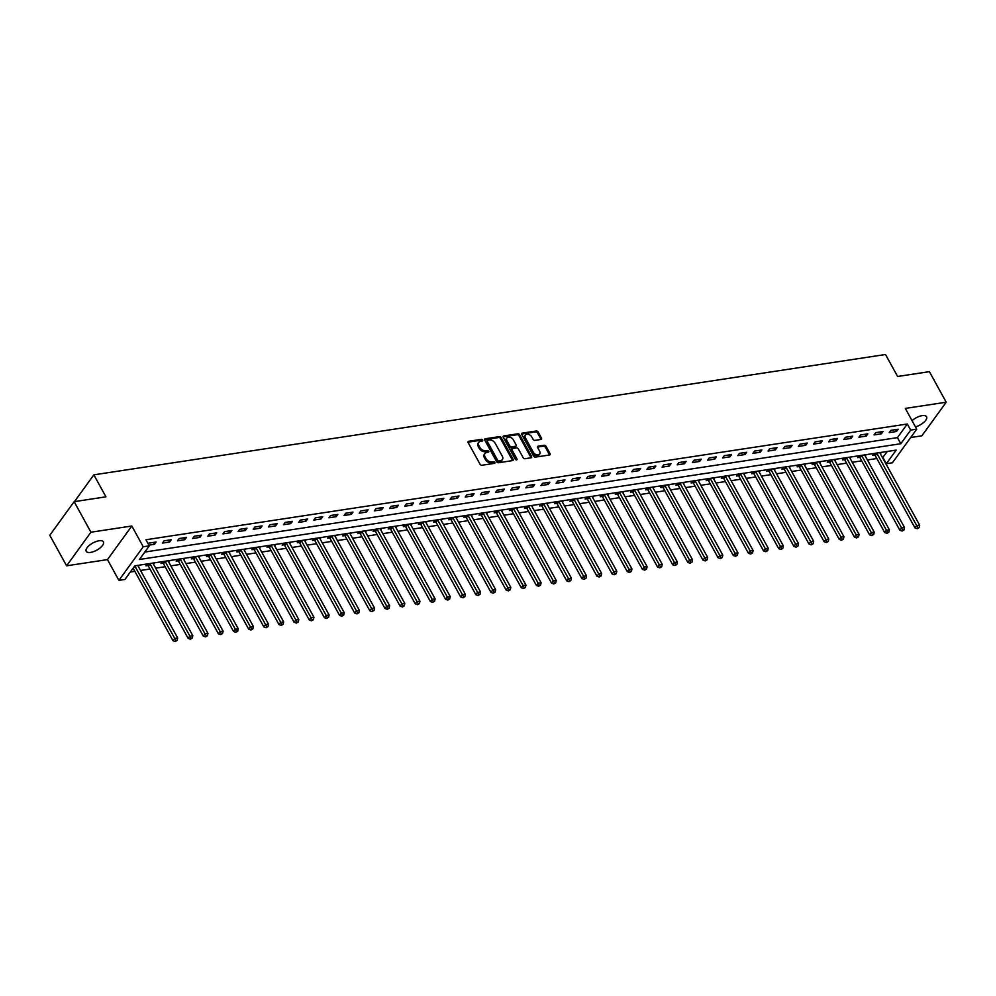 <?xml version="1.0" encoding="UTF-8"?>
<svg xmlns="http://www.w3.org/2000/svg" width="996" height="996" viewBox="0 0 996 996"><rect width="100%" height="100%" fill="white"/><g stroke="black" fill="none" stroke-linecap="round" stroke-linejoin="round"><path stroke-width="1.49" d="M482.649 440.07A1.058 0.722 35.9 0 0 481.354 439.348L468.718 441.278A1.506 1.021 35.9 0 0 468.182 442.647L480.06 464.236A1.506 1.021 35.9 0 0 481.902 465.257L494.539 463.339A1.058 0.722 35.9 0 0 493.618 461.658L491.974 461.907A4.818 3.287 35.9 0 1 486.06 458.646L485.077 456.853A4.818 3.287 35.9 0 1 484.977 453.441A4.818 3.287 35.9 0 1 486.77 452.433L488.401 452.184A1.058 0.722 35.9 0 0 487.48 450.503L485.849 450.752A4.818 3.287 35.9 0 1 479.935 447.49L478.939 445.698A4.818 3.287 35.9 0 1 478.852 442.286A4.818 3.287 35.9 0 1 480.632 441.278L482.276 441.029A1.058 0.722 35.9 0 0 482.649 440.07M482.027 441.066A1.058 0.722 35.9 0 0 480.695 440.257L468.058 442.174A1.506 1.021 35.9 0 0 468.02 442.187M494.29 463.377A1.058 0.722 35.9 0 0 492.958 462.567L491.314 462.816L491.974 461.907M488.165 452.221A1.058 0.722 35.9 0 0 486.82 451.412L485.189 451.661L485.849 450.752M915.473 426.886A9.811 4.084 151.2 0 0 926.579 416.714A9.811 4.084 151.2 0 0 922.184 415.631A9.811 4.084 151.2 0 0 912.037 420.648M99.027 540.766A9.811 4.084 151.2 0 0 89.478 545.26A9.811 4.084 151.2 0 0 86.216 551.311A9.811 4.084 151.2 0 0 90.611 552.394A9.811 4.084 151.2 0 0 100.148 547.9A9.811 4.084 151.2 0 0 103.422 541.849A9.811 4.084 151.2 0 0 99.027 540.766M540.965 439.448A1.506 1.021 35.9 0 0 541.488 438.066L538.164 432.015A1.506 1.021 35.9 0 0 536.321 430.994L522.29 433.123A1.506 1.021 35.9 0 0 521.755 434.505L533.619 456.093A1.506 1.021 35.9 0 0 535.475 457.114L549.506 454.985A1.506 1.021 35.9 0 0 550.029 453.603L546.007 446.283A1.506 1.021 35.9 0 0 544.165 445.262L538.151 446.183A1.506 1.021 35.9 0 0 537.628 447.565L539.62 451.188A4.021 2.751 35.9 0 1 539.695 454.039A4.021 2.751 35.9 0 1 536.52 454.736A4.021 2.751 35.9 0 1 533.258 452.159L525.452 437.941A4.021 2.751 35.9 0 1 525.365 435.103A4.021 2.751 35.9 0 1 528.54 434.393A4.021 2.751 35.9 0 1 531.814 436.983L533.109 439.348A1.506 1.021 35.9 0 0 534.964 440.369L540.965 439.448M910.68 430.11L916.731 429.189L892.391 462.791L886.328 463.713L896.201 450.092L134.821 565.828L124.948 579.46L118.898 580.382L143.237 546.767L149.3 545.845L139.428 559.478L900.807 443.73L910.68 430.11L907.319 423.997L145.939 539.745L149.3 545.845M74.14 501.673L90.935 532.213L66.595 565.815L49.8 535.275L74.14 501.673L105.95 496.83L93.861 474.843L885.519 354.501L897.608 376.488L929.405 371.657L946.2 402.21L905.314 408.422L916.731 429.189M66.595 565.815L107.481 559.603L131.821 526L90.935 532.213M131.821 526L143.237 546.767M501.187 437.63A1.506 1.021 35.9 0 0 499.332 436.622L485.301 438.75A1.506 1.021 35.9 0 0 484.778 440.132L496.643 461.721A1.506 1.021 35.9 0 0 498.486 462.742L512.517 460.6A1.506 1.021 35.9 0 0 513.052 459.218L501.187 437.63L500.527 438.539A1.506 1.021 35.9 0 0 498.672 437.53L484.641 439.659A1.506 1.021 35.9 0 0 484.616 439.659L485.301 438.75M503.789 435.937L517.82 433.808A1.506 1.021 35.9 0 1 519.675 434.829L531.54 456.417A1.506 1.021 35.9 0 1 531.017 457.787L525.004 458.708A1.506 1.021 35.9 0 1 523.161 457.687L518.343 448.935A1.506 1.021 35.9 0 0 516.501 447.914L512.517 448.524A1.506 1.021 35.9 0 0 511.981 449.893L516.999 459.019A1.058 0.722 35.9 0 1 515.33 459.268L503.266 437.319A1.506 1.021 35.9 0 1 503.789 435.937L503.142 436.846L517.173 434.717L517.82 433.808M910.705 437.505L921.86 435.812L946.2 402.21M144.818 552.033L897.446 437.63L907.319 423.997M148.914 545.148L154.492 544.302L156.135 542.023L148.877 543.131L148.267 543.965M162.373 543.106L169.644 541.998L171.287 539.732L164.016 540.828L162.373 543.106M177.512 540.803L184.783 539.695L186.426 537.429L179.156 538.525L177.512 540.803M192.651 538.5L199.922 537.392L201.566 535.126L194.295 536.234L192.651 538.5M207.803 536.197L215.061 535.089L216.717 532.823L209.446 533.931L207.803 536.197M222.942 533.893L230.213 532.785L231.856 530.519L224.586 531.627L222.942 533.893M238.081 531.59L245.352 530.495L246.996 528.216L239.725 529.324L238.081 531.59M253.221 529.287L260.491 528.191L262.135 525.913L254.876 527.021L253.221 529.287M268.372 526.984L275.643 525.888L277.286 523.61L270.016 524.718L268.372 526.984M283.511 524.693L290.782 523.585L292.426 521.306L285.155 522.414L283.511 524.693M298.651 522.39L305.921 521.282L307.565 519.016L300.294 520.111L298.651 522.39M313.802 520.086L321.061 518.978L322.716 516.712L315.446 517.808L313.802 520.086M328.941 517.783L336.212 516.675L337.856 514.409L330.585 515.517L328.941 517.783M344.081 515.48L351.351 514.372L352.995 512.106L345.724 513.214L344.081 515.48M359.22 513.177L366.491 512.069L368.134 509.803L360.876 510.911L359.22 513.177M374.372 510.873L381.642 509.765L383.286 507.499L376.015 508.607L374.372 510.873M389.511 508.57L396.781 507.474L398.425 505.196L391.154 506.304L389.511 508.57M404.65 506.267L411.921 505.171L413.564 502.893L406.293 504.001L404.65 506.267M419.802 503.976L427.06 502.868L428.716 500.59L421.445 501.698L419.802 503.976M434.941 501.673L442.212 500.565L443.855 498.299L436.584 499.394L434.941 501.673M450.08 499.37L457.351 498.261L458.994 495.996L451.723 497.091L450.08 499.37M465.219 497.066L472.49 495.958L474.133 493.692L466.875 494.8L465.219 497.066M480.371 494.763L487.642 493.655L489.285 491.389L482.014 492.497L480.371 494.763M495.51 492.46L502.781 491.352L504.424 489.086L497.153 490.194L495.51 492.46M510.649 490.157L517.92 489.048L519.563 486.783L512.293 487.891L510.649 490.157M525.801 487.853L533.059 486.758L534.715 484.479L527.444 485.587L525.801 487.853M540.94 485.55L548.211 484.454L549.854 482.176L542.583 483.284L540.94 485.55M556.079 483.259L563.35 482.151L564.993 479.873L557.723 480.981L556.079 483.259M571.218 480.956L578.489 479.848L580.133 477.582L572.874 478.678L571.218 480.956M586.37 478.653L593.641 477.545L595.284 475.279L588.014 476.374L586.37 478.653M601.509 476.349L608.78 475.241L610.424 472.976L603.153 474.084L601.509 476.349M616.649 474.046L623.919 472.938L625.563 470.672L618.292 471.78L616.649 474.046M631.8 471.743L639.058 470.635L640.714 468.369L633.444 469.477L631.8 471.743M646.939 469.44L654.21 468.332L655.854 466.066L648.583 467.174L646.939 469.44M662.079 467.136L669.349 466.041L670.993 463.763L663.722 464.871L662.079 467.136M677.218 464.833L684.489 463.738L686.132 461.459L678.874 462.567L677.218 464.833M692.369 462.542L699.64 461.434L701.284 459.156L694.013 460.264L692.369 462.542M707.509 460.239L714.779 459.131L716.423 456.865L709.152 457.961L707.509 460.239M722.648 457.936L729.919 456.828L731.562 454.562L724.291 455.658L722.648 457.936M737.799 455.633L745.058 454.525L746.714 452.259L739.443 453.354L737.799 455.633M752.939 453.329L760.209 452.221L761.853 449.955L754.582 451.064L752.939 453.329M768.078 451.026L775.349 449.918L776.992 447.652L769.721 448.76L768.078 451.026M783.217 448.723L790.488 447.615L792.131 445.349L784.873 446.457L783.217 448.723M798.369 446.42L805.64 445.324L807.283 443.046L800.012 444.154L798.369 446.42M813.508 444.116L820.779 443.021L822.422 440.742L815.151 441.851L813.508 444.116M828.647 441.826L835.918 440.718L837.561 438.439L830.291 439.547L828.647 441.826M843.799 439.522L851.057 438.414L852.713 436.148L845.442 437.244L843.799 439.522M858.938 437.219L866.209 436.111L867.852 433.845L860.581 434.941L858.938 437.219M874.077 434.916L881.348 433.808L882.991 431.542L875.721 432.638L874.077 434.916M889.216 432.613L896.487 431.505L898.131 429.239L890.872 430.347L889.216 432.613M130.339 572.015L134.846 571.331M140.548 570.459L149.985 569.027M155.687 568.168L165.137 566.724M170.826 565.865L180.276 564.421M185.978 563.562L195.415 562.13M201.117 561.258L210.554 559.827M216.257 558.955L225.706 557.523M231.396 556.652L240.845 555.22M246.547 554.349L255.984 552.917M261.687 552.045L271.136 550.614M276.826 549.742L286.275 548.31M291.977 547.451L301.415 546.007M307.117 545.148L316.554 543.704M322.256 542.845L331.705 541.413M337.395 540.542L346.845 539.11M352.547 538.238L361.984 536.807M367.686 535.935L377.135 534.503M382.825 533.632L392.275 532.2M397.977 531.329L407.414 529.897M413.116 529.025L422.553 527.594M428.255 526.735L437.705 525.29M443.394 524.431L452.844 522.987M458.546 522.128L467.983 520.684M473.685 519.825L483.135 518.393M488.824 517.522L498.274 516.09M503.976 515.218L513.413 513.787M519.115 512.915L528.552 511.483M534.254 510.612L543.704 509.18M549.394 508.309L558.843 506.877M564.545 506.018L573.982 504.574M579.684 503.715L589.134 502.27M594.824 501.411L604.273 499.967M609.975 499.108L619.412 497.676M625.115 496.805L634.552 495.373M640.254 494.502L649.703 493.07M655.393 492.198L664.842 490.767M670.545 489.895L679.982 488.463M685.684 487.592L695.133 486.16M700.823 485.301L710.273 483.857M715.975 482.998L725.412 481.554M731.114 480.695L740.551 479.25M746.253 478.391L755.703 476.96M761.392 476.088L770.842 474.656M776.544 473.785L785.981 472.353M791.683 471.482L801.133 470.05M806.822 469.178L816.272 467.747M821.974 466.875L831.411 465.443M837.113 464.584L846.55 463.14M852.252 462.281L861.702 460.837M867.392 459.978L876.841 458.534M882.543 457.674L887.448 451.425M138.382 566.537L139.403 565.13M147.271 563.935L145.926 565.803L147.894 565.504M153.533 564.234L154.542 562.827M162.423 561.632L161.066 563.512L163.033 563.213M168.673 561.931L169.681 560.536M177.562 559.329L176.205 561.209L178.172 560.91M183.812 559.628L184.833 558.233M192.701 557.038L191.344 558.905L193.324 558.607M198.951 557.324L199.972 555.93M207.853 554.735L206.496 556.602L208.463 556.303M214.103 555.033L215.111 553.627M222.992 552.431L221.635 554.299L223.602 554M229.242 552.73L230.263 551.323M238.131 550.128L236.774 551.996L238.754 551.697M244.381 550.427L245.402 549.02M253.27 547.825L251.926 549.692L253.893 549.394M259.533 548.124L260.541 546.717M268.422 545.522L267.065 547.389L269.032 547.09M274.672 545.82L275.68 544.414M283.561 543.218L282.204 545.086L284.171 544.787M289.811 543.517L290.832 542.11M298.7 540.915L297.343 542.795L299.323 542.496M304.95 541.214L305.971 539.82M313.852 538.612L312.495 540.492L314.462 540.193M320.102 538.911L321.11 537.516M328.991 536.321L327.634 538.189L329.601 537.89M335.241 536.607L336.262 535.213M344.13 534.018L342.773 535.885L344.753 535.587M350.38 534.317L351.401 532.91M359.27 531.715L357.925 533.582L359.892 533.283M365.532 532.013L366.54 530.607M374.421 529.411L373.064 531.279L375.031 530.98M380.671 529.71L381.68 528.303M389.56 527.108L388.203 528.976L390.171 528.677M395.81 527.407L396.831 526M404.7 524.805L403.343 526.672L405.322 526.374M410.95 525.104L411.971 523.697M419.851 522.502L418.494 524.369L420.461 524.07M426.101 522.8L427.11 521.394M434.991 520.198L433.634 522.078L435.601 521.78M441.24 520.497L442.261 519.103M450.13 517.895L448.773 519.775L450.752 519.476M456.38 518.194L457.401 516.8M465.269 515.604L463.924 517.472L465.891 517.173M471.531 515.891L472.54 514.496M480.421 513.301L479.064 515.169L481.031 514.87M486.671 513.6L487.679 512.193M495.56 510.998L494.203 512.865L496.17 512.567M501.81 511.297L502.831 509.89M510.699 508.695L509.342 510.562L511.322 510.263M516.949 508.993L517.97 507.587M525.851 506.391L524.494 508.259L526.461 507.96M532.101 506.69L533.109 505.283M540.99 504.088L539.633 505.956L541.6 505.657M547.24 504.387L548.261 502.98M556.129 501.785L554.772 503.652L556.752 503.354M562.379 502.084L563.4 500.677M571.268 499.482L569.924 501.362L571.891 501.063M577.531 499.78L578.539 498.386M586.42 497.178L585.063 499.058L587.03 498.759M592.67 497.477L593.678 496.083M601.559 494.888L600.202 496.755L602.169 496.456M607.809 495.174L608.83 493.779M616.698 492.584L615.341 494.452L617.321 494.153M622.948 492.883L623.969 491.476M631.838 490.281L630.493 492.149L632.46 491.85M638.1 490.58L639.108 489.173M646.989 487.978L645.632 489.845L647.599 489.546M653.239 488.277L654.26 486.87M662.128 485.675L660.771 487.542L662.738 487.243M668.378 485.973L669.399 484.566M677.268 483.371L675.911 485.239L677.89 484.94M683.53 483.67L684.538 482.263M692.419 481.068L691.062 482.935L693.029 482.637M698.669 481.367L699.678 479.96M707.558 478.765L706.201 480.645L708.168 480.333M713.808 479.064L714.829 477.669M722.698 476.462L721.341 478.341L723.32 478.043M728.948 476.76L729.968 475.366M737.837 474.171L736.492 476.038L738.459 475.739M744.099 474.457L745.108 473.063M752.988 471.867L751.631 473.735L753.599 473.436M759.238 472.166L760.259 470.759M768.128 469.564L766.771 471.432L768.738 471.133M774.378 469.863L775.398 468.456M783.267 467.261L781.91 469.128L783.889 468.83M789.529 467.56L790.538 466.153M798.418 464.958L797.061 466.825L799.029 466.526M804.668 465.257L805.677 463.85M813.558 462.654L812.201 464.522L814.168 464.223M819.808 462.953L820.828 461.546M828.697 460.351L827.34 462.219L829.319 461.92M834.947 460.65L835.968 459.243M843.836 458.048L842.492 459.928L844.459 459.617M850.098 458.347L851.107 456.952M858.988 455.745L857.631 457.625L859.598 457.326M865.238 456.044L866.259 454.649M874.127 453.454L872.77 455.321L874.737 455.023M880.377 453.74L881.398 452.346M93.861 474.843L74.451 501.623M882.966 457.612L886.328 463.713M107.481 559.603L118.898 580.382M897.446 437.63L900.807 443.73M154.492 544.302L153.471 542.434M169.644 541.998L168.61 540.131M184.783 539.695L183.762 537.828M199.922 537.392L198.901 535.524M215.061 535.089L214.04 533.234M230.213 532.785L229.18 530.93M245.352 530.495L244.331 528.627M260.491 528.191L259.47 526.324M275.643 525.888L274.61 524.02M290.782 523.585L289.761 521.717M305.921 521.282L304.901 519.414M321.061 518.978L320.04 517.111M336.212 516.675L335.179 514.808M351.351 514.372L350.331 512.504M366.491 512.069L365.47 510.213M381.642 509.765L380.609 507.91M396.781 507.474L395.761 505.607M411.921 505.171L410.9 503.304M427.06 502.868L426.039 501M442.212 500.565L441.178 498.697M457.351 498.261L456.33 496.394M472.49 495.958L471.469 494.091M487.642 493.655L486.608 491.787M502.781 491.352L501.76 489.497M517.92 489.048L516.899 487.193M533.059 486.758L532.038 484.89M548.211 484.454L547.178 482.587M563.35 482.151L562.329 480.284M578.489 479.848L577.468 477.98M593.641 477.545L592.608 475.677M608.78 475.241L607.759 473.374M623.919 472.938L622.898 471.071M639.058 470.635L638.038 468.78M654.21 468.332L653.177 466.477M669.349 466.041L668.328 464.173M684.489 463.738L683.468 461.87M699.64 461.434L698.607 459.567M714.779 459.131L713.759 457.264M729.919 456.828L728.898 454.96M745.058 454.525L744.037 452.657M760.209 452.221L759.176 450.354M775.349 449.918L774.328 448.063M790.488 447.615L789.467 445.76M805.64 445.324L804.606 443.457M820.779 443.021L819.745 441.153M835.918 440.718L834.897 438.85M851.057 438.414L850.036 436.547M866.209 436.111L865.175 434.244M881.348 433.808L880.327 431.94M896.487 431.505L895.466 429.637M478.852 442.286L478.192 443.195A4.818 3.287 35.9 0 0 478.279 446.606L478.939 445.698M485.189 451.661A4.818 3.287 35.9 0 1 479.275 448.399L478.279 446.606M484.977 453.441L484.317 454.35A4.818 3.287 35.9 0 0 484.417 457.762L485.077 456.853M491.314 462.816A4.818 3.287 35.9 0 1 485.401 459.554L484.417 457.762M512.554 460.6A1.506 1.021 35.9 0 0 512.392 460.127L500.527 438.539M487.53 440.232A1.058 0.722 35.9 0 0 487.169 441.191L497.577 460.14A1.058 0.722 35.9 0 0 498.872 460.862L500.602 460.6A4.818 3.287 35.9 0 0 502.395 459.579A4.818 3.287 35.9 0 0 502.295 456.18L495.174 443.232A4.818 3.287 35.9 0 0 489.26 439.971L487.53 440.232M486.882 441.141A1.058 0.722 35.9 0 0 486.509 442.1L487.169 441.191M502.395 459.579L501.735 460.488A4.818 3.287 35.9 0 1 499.942 461.509L498.212 461.771A1.058 0.722 35.9 0 1 496.917 461.048L486.509 442.1M531.042 457.787A1.506 1.021 35.9 0 0 530.88 457.326L519.016 435.738A1.506 1.021 35.9 0 0 517.173 434.717M511.956 448.835L511.297 449.744A1.506 1.021 35.9 0 0 511.322 450.802L516.339 459.928L516.999 459.019M513.351 439.846A4.021 2.751 35.9 0 0 510.089 437.269A4.021 2.751 35.9 0 0 506.914 437.966A4.021 2.751 35.9 0 0 506.989 440.817L509.74 445.822A1.506 1.021 35.9 0 0 511.595 446.843L515.579 446.233A1.506 1.021 35.9 0 0 516.102 444.851L513.351 439.846M506.914 437.966L506.254 438.875A4.021 2.751 35.9 0 0 506.329 441.726L506.989 440.817M516.127 445.922L515.48 446.831A1.506 1.021 35.9 0 1 514.92 447.142L510.936 447.752A1.506 1.021 35.9 0 1 509.081 446.731L506.329 441.726M525.365 435.103L524.705 436.011A4.021 2.751 35.9 0 0 524.792 438.85L525.452 437.941M539.695 454.039L539.048 454.948A4.021 2.751 35.9 0 1 535.873 455.645A4.021 2.751 35.9 0 1 532.599 453.068L524.792 438.85M549.531 454.973A1.506 1.021 35.9 0 0 549.369 454.512L545.347 447.192A1.506 1.021 35.9 0 0 543.505 446.171L537.504 447.092A1.506 1.021 35.9 0 0 537.466 447.092M541.002 439.448A1.506 1.021 35.9 0 0 540.84 438.975L537.504 432.924A1.506 1.021 35.9 0 0 535.661 431.903L521.63 434.032A1.506 1.021 35.9 0 0 521.593 434.044M133.103 568.206A1.531 1.046 -144.1 0 1 133.24 568.405L172.993 640.727L174.649 638.461L177.674 638L137.909 565.666A1.531 1.046 -144.1 0 1 137.784 565.379M134.746 565.927A1.531 1.046 -144.1 0 1 134.883 566.126L175.931 640.59L175.271 641.499L177.139 640.403L175.931 640.59M177.674 638L177.139 640.403M175.271 641.499L172.993 640.727M146.873 564.495L148.043 565.653A1.531 1.046 -144.1 0 1 148.379 566.101L188.144 638.424L189.788 636.158L192.813 635.697L153.048 563.363A1.531 1.046 -144.1 0 1 152.923 563.076M149.836 563.549A1.531 1.046 -144.1 0 1 150.023 563.823L191.07 638.287L190.41 639.195L192.29 638.1L191.07 638.287M192.813 635.697L192.29 638.1M190.41 639.195L188.144 638.424M162.012 562.192L163.182 563.35A1.531 1.046 -144.1 0 1 163.518 563.798L203.284 636.133L204.927 633.854L207.952 633.394L168.187 561.059A1.531 1.046 -144.1 0 1 168.075 560.773M164.975 561.246A1.531 1.046 -144.1 0 1 165.162 561.52L206.222 635.983L205.562 636.892L207.429 635.809L206.222 635.983M207.952 633.394L207.429 635.809M205.562 636.892L203.284 636.133M177.151 559.889L178.321 561.047A1.531 1.046 -144.1 0 1 178.658 561.495L218.423 633.83L220.066 631.551L223.104 631.091L183.339 558.768A1.531 1.046 -144.1 0 1 183.214 558.47M180.114 558.943A1.531 1.046 -144.1 0 1 180.301 559.229L221.361 633.68L220.701 634.589L222.569 633.506L221.361 633.68M223.104 631.091L222.569 633.506M220.701 634.589L218.423 633.83M192.303 557.598L193.461 558.744A1.531 1.046 -144.1 0 1 193.809 559.192L233.574 631.526L235.218 629.248L238.243 628.787L198.478 556.465A1.531 1.046 -144.1 0 1 198.353 556.179M195.266 556.64A1.531 1.046 -144.1 0 1 195.453 556.926L236.5 631.389L235.84 632.298L237.708 631.203L236.5 631.389M238.243 628.787L237.708 631.203M235.84 632.298L233.574 631.526M207.442 555.295L208.612 556.453A1.531 1.046 -144.1 0 1 208.948 556.889L248.714 629.223L250.357 626.945L253.382 626.496L213.617 554.162A1.531 1.046 -144.1 0 1 213.493 553.876M210.405 554.336A1.531 1.046 -144.1 0 1 210.592 554.623L251.639 629.086L250.992 629.995L252.86 628.899L251.639 629.086M253.382 626.496L252.86 628.899M250.992 629.995L248.714 629.223M222.581 552.992L223.751 554.15A1.531 1.046 -144.1 0 1 224.088 554.585L263.853 626.92L265.496 624.654L268.534 624.193L228.769 551.859A1.531 1.046 -144.1 0 1 228.644 551.572M225.544 552.045A1.531 1.046 -144.1 0 1 225.731 552.319L266.791 626.783L266.131 627.692L267.999 626.596L266.791 626.783M268.534 624.193L267.999 626.596M266.131 627.692L263.853 626.92M237.733 550.688L238.891 551.846A1.531 1.046 -144.1 0 1 239.227 552.282L278.992 624.617L280.648 622.351L283.673 621.89L243.908 549.555A1.531 1.046 -144.1 0 1 243.783 549.269M240.696 549.742A1.531 1.046 -144.1 0 1 240.883 550.016L281.93 624.48L281.27 625.388L283.138 624.293L281.93 624.48M283.673 621.89L283.138 624.293M281.27 625.388L278.992 624.617M252.872 548.385L254.042 549.543A1.531 1.046 -144.1 0 1 254.378 549.979L294.144 622.313L295.787 620.047L298.812 619.587L259.047 547.252A1.531 1.046 -144.1 0 1 258.923 546.966M255.835 547.439A1.531 1.046 -144.1 0 1 256.022 547.713L297.069 622.176L296.41 623.085L298.29 621.99L297.069 622.176M298.812 619.587L298.29 621.99M296.41 623.085L294.144 622.313M268.011 546.082L269.181 547.24A1.531 1.046 -144.1 0 1 269.518 547.688L309.283 620.01L310.926 617.744L313.952 617.283L274.186 544.949A1.531 1.046 -144.1 0 1 274.074 544.663M270.974 545.136A1.531 1.046 -144.1 0 1 271.161 545.41L312.221 619.873L311.561 620.782L313.429 619.686L312.221 619.873M313.952 617.283L313.429 619.686M311.561 620.782L309.283 620.01M283.15 543.779L284.321 544.937A1.531 1.046 -144.1 0 1 284.657 545.385L324.422 617.707L326.065 615.441L329.103 614.98L289.338 542.646A1.531 1.046 -144.1 0 1 289.214 542.359M286.113 542.832A1.531 1.046 -144.1 0 1 286.3 543.106L327.36 617.57L326.7 618.479L328.568 617.383L327.36 617.57M329.103 614.98L328.568 617.383M326.7 618.479L324.422 617.707M298.302 541.475L299.46 542.633A1.531 1.046 -144.1 0 1 299.808 543.081L339.574 615.416L341.217 613.138L344.243 612.677L304.477 540.342A1.531 1.046 -144.1 0 1 304.353 540.056M301.265 540.529A1.531 1.046 -144.1 0 1 301.452 540.803L342.5 615.267L341.84 616.175L343.707 615.092L342.5 615.267M344.243 612.677L343.707 615.092M341.84 616.175L339.574 615.416M313.441 539.172L314.612 540.33A1.531 1.046 -144.1 0 1 314.948 540.778L354.713 613.113L356.356 610.834L359.382 610.374L319.616 538.052A1.531 1.046 -144.1 0 1 319.492 537.753M316.404 538.226A1.531 1.046 -144.1 0 1 316.591 538.512L357.639 612.963L356.991 613.872L358.859 612.789L357.639 612.963M359.382 610.374L358.859 612.789M356.991 613.872L354.713 613.113M328.58 536.881L329.751 538.027A1.531 1.046 -144.1 0 1 330.087 538.475L369.852 610.809L371.496 608.531L374.533 608.07L334.768 535.748A1.531 1.046 -144.1 0 1 334.644 535.462M331.544 535.923A1.531 1.046 -144.1 0 1 331.73 536.209L372.79 610.673L372.13 611.581L373.998 610.486L372.79 610.673M374.533 608.07L373.998 610.486M372.13 611.581L369.852 610.809M343.72 534.578L344.89 535.736A1.531 1.046 -144.1 0 1 345.226 536.172L384.991 608.506L386.647 606.228L389.673 605.78L349.907 533.445A1.531 1.046 -144.1 0 1 349.783 533.159M346.695 533.619A1.531 1.046 -144.1 0 1 346.882 533.906L387.93 608.369L387.27 609.278L389.137 608.183L387.93 608.369M389.673 605.78L389.137 608.183M387.27 609.278L384.991 608.506M358.871 532.275L360.042 533.433A1.531 1.046 -144.1 0 1 360.378 533.868L400.143 606.203L401.786 603.937L404.812 603.476L365.046 531.142A1.531 1.046 -144.1 0 1 364.922 530.856M361.834 531.329A1.531 1.046 -144.1 0 1 362.021 531.603L403.069 606.066L402.409 606.975L404.289 605.879L403.069 606.066M404.812 603.476L404.289 605.879M402.409 606.975L400.143 606.203M374.01 529.972L375.181 531.129A1.531 1.046 -144.1 0 1 375.517 531.565L415.282 603.9L416.926 601.634L419.951 601.173L380.186 528.839A1.531 1.046 -144.1 0 1 380.074 528.552M376.974 529.025A1.531 1.046 -144.1 0 1 377.16 529.299L418.22 603.763L417.561 604.672L419.428 603.576L418.22 603.763M419.951 601.173L419.428 603.576M417.561 604.672L415.282 603.9M389.15 527.668L390.32 528.826A1.531 1.046 -144.1 0 1 390.656 529.262L430.421 601.596L432.065 599.331L435.103 598.87L395.337 526.535A1.531 1.046 -144.1 0 1 395.213 526.249M392.113 526.722A1.531 1.046 -144.1 0 1 392.3 526.996L433.36 601.46L432.7 602.368L434.567 601.273L433.36 601.46M435.103 598.87L434.567 601.273M432.7 602.368L430.421 601.596M404.301 525.365L405.459 526.523A1.531 1.046 -144.1 0 1 405.808 526.971L445.573 599.293L447.216 597.027L450.242 596.567L410.477 524.232A1.531 1.046 -144.1 0 1 410.352 523.946M407.264 524.419A1.531 1.046 -144.1 0 1 407.451 524.693L448.499 599.156L447.839 600.065L449.706 598.97L448.499 599.156M450.242 596.567L449.706 598.97M447.839 600.065L445.573 599.293M419.44 523.062L420.611 524.22A1.531 1.046 -144.1 0 1 420.947 524.668L460.712 596.99L462.356 594.724L465.381 594.263L425.616 521.929A1.531 1.046 -144.1 0 1 425.491 521.643M422.404 522.116A1.531 1.046 -144.1 0 1 422.59 522.39L463.638 596.853L462.991 597.762L464.858 596.666L463.638 596.853M465.381 594.263L464.858 596.666M462.991 597.762L460.712 596.99M434.58 520.759L435.75 521.916A1.531 1.046 -144.1 0 1 436.086 522.365L475.851 594.699L477.495 592.421L480.533 591.96L440.767 519.626A1.531 1.046 -144.1 0 1 440.643 519.339M437.543 519.812A1.531 1.046 -144.1 0 1 437.73 520.086L478.79 594.55L478.13 595.459L479.997 594.375L478.79 594.55M480.533 591.96L479.997 594.375M478.13 595.459L475.851 594.699M449.719 518.455L450.889 519.613A1.531 1.046 -144.1 0 1 451.225 520.061L490.991 592.396L492.647 590.118L495.672 589.657L455.907 517.335A1.531 1.046 -144.1 0 1 455.782 517.036M452.682 517.509A1.531 1.046 -144.1 0 1 452.881 517.783L493.929 592.247L493.269 593.155L495.137 592.072L493.929 592.247M495.672 589.657L495.137 592.072M493.269 593.155L490.991 592.396M464.871 516.165L466.041 517.31A1.531 1.046 -144.1 0 1 466.377 517.758L506.142 590.093L507.786 587.814L510.811 587.354L471.046 515.032A1.531 1.046 -144.1 0 1 470.921 514.745M467.834 515.206A1.531 1.046 -144.1 0 1 468.02 515.492L509.068 589.956L508.408 590.865L510.288 589.769L509.068 589.956M510.811 587.354L510.288 589.769M508.408 590.865L506.142 590.093M480.01 513.861L481.18 515.019A1.531 1.046 -144.1 0 1 481.516 515.455L521.282 587.789L522.925 585.511L525.95 585.05L486.185 512.728A1.531 1.046 -144.1 0 1 486.073 512.442M482.973 512.903A1.531 1.046 -144.1 0 1 483.16 513.189L524.22 587.652L523.56 588.561L525.427 587.466L524.22 587.652M525.95 585.05L525.427 587.466M523.56 588.561L521.282 587.789M495.149 511.558L496.319 512.716A1.531 1.046 -144.1 0 1 496.655 513.152L536.421 585.486L538.064 583.22L541.102 582.76L501.337 510.425A1.531 1.046 -144.1 0 1 501.212 510.139M498.112 510.612A1.531 1.046 -144.1 0 1 498.299 510.886L539.359 585.349L538.699 586.258L540.567 585.162L539.359 585.349M541.102 582.76L540.567 585.162M538.699 586.258L536.421 585.486M510.301 509.255L511.458 510.413A1.531 1.046 -144.1 0 1 511.807 510.848L551.572 583.183L553.216 580.917L556.241 580.456L516.476 508.122A1.531 1.046 -144.1 0 1 516.351 507.836M513.264 508.309A1.531 1.046 -144.1 0 1 513.45 508.583L554.498 583.046L553.838 583.955L555.706 582.859L554.498 583.046M556.241 580.456L555.706 582.859M553.838 583.955L551.572 583.183M525.44 506.952L526.61 508.109A1.531 1.046 -144.1 0 1 526.946 508.545L566.712 580.88L568.355 578.614L571.38 578.153L531.615 505.819A1.531 1.046 -144.1 0 1 531.49 505.532M528.403 506.005A1.531 1.046 -144.1 0 1 528.59 506.279L569.637 580.743L568.99 581.652L570.857 580.556L569.637 580.743M571.38 578.153L570.857 580.556M568.99 581.652L566.712 580.88M540.579 504.648L541.749 505.806A1.531 1.046 -144.1 0 1 542.085 506.254L581.851 578.576L583.494 576.311L586.532 575.85L546.767 503.515A1.531 1.046 -144.1 0 1 546.642 503.229M543.542 503.702A1.531 1.046 -144.1 0 1 543.729 503.976L584.789 578.439L584.129 579.348L585.997 578.253L584.789 578.439M586.532 575.85L585.997 578.253M584.129 579.348L581.851 578.576M555.718 502.345L556.889 503.503A1.531 1.046 -144.1 0 1 557.225 503.951L596.99 576.273L598.646 574.007L601.671 573.547L561.906 501.212A1.531 1.046 -144.1 0 1 561.781 500.926M558.681 501.399A1.531 1.046 -144.1 0 1 558.88 501.673L599.928 576.136L599.268 577.045L601.136 575.949L599.928 576.136M601.671 573.547L601.136 575.949M599.268 577.045L596.99 576.273M570.87 500.042L572.04 501.2A1.531 1.046 -144.1 0 1 572.376 501.648L612.142 573.982L613.785 571.704L616.81 571.243L577.045 498.909A1.531 1.046 -144.1 0 1 576.921 498.623M573.833 499.096A1.531 1.046 -144.1 0 1 574.02 499.37L615.067 573.833L614.408 574.742L616.287 573.659L615.067 573.833M616.81 571.243L616.287 573.659M614.408 574.742L612.142 573.982M586.009 497.739L587.179 498.896A1.531 1.046 -144.1 0 1 587.515 499.345L627.281 571.679L628.924 569.401L631.95 568.94L592.184 496.618A1.531 1.046 -144.1 0 1 592.072 496.319M588.972 496.792A1.531 1.046 -144.1 0 1 589.159 497.066L630.219 571.53L629.559 572.439L631.427 571.355L630.219 571.53M631.95 568.94L631.427 571.355M629.559 572.439L627.281 571.679M601.148 495.448L602.319 496.593A1.531 1.046 -144.1 0 1 602.655 497.041L642.42 569.376L644.063 567.098L647.101 566.637L607.336 494.315A1.531 1.046 -144.1 0 1 607.211 494.028M604.111 494.489A1.531 1.046 -144.1 0 1 604.298 494.775L645.358 569.239L644.698 570.135L646.566 569.052L645.358 569.239M647.101 566.637L646.566 569.052M644.698 570.135L642.42 569.376M616.3 493.145L617.458 494.302A1.531 1.046 -144.1 0 1 617.806 494.738L657.572 567.073L659.215 564.794L662.24 564.334L622.475 492.012A1.531 1.046 -144.1 0 1 622.351 491.725M619.263 492.186A1.531 1.046 -144.1 0 1 619.45 492.472L660.497 566.936L659.838 567.845L661.705 566.749L660.497 566.936M662.24 564.334L661.705 566.749M659.838 567.845L657.572 567.073M631.439 490.841L632.609 491.999A1.531 1.046 -144.1 0 1 632.946 492.435L672.711 564.769L674.354 562.503L677.38 562.043L637.614 489.708A1.531 1.046 -144.1 0 1 637.49 489.422M634.402 489.895A1.531 1.046 -144.1 0 1 634.589 490.169L675.637 564.632L674.989 565.541L676.857 564.446L675.637 564.632M677.38 562.043L676.857 564.446M674.989 565.541L672.711 564.769M646.578 488.538L647.749 489.696A1.531 1.046 -144.1 0 1 648.085 490.132L687.85 562.466L689.493 560.2L692.531 559.74L652.766 487.405A1.531 1.046 -144.1 0 1 652.641 487.119M649.541 487.592A1.531 1.046 -144.1 0 1 649.728 487.866L690.788 562.329L690.128 563.238L691.996 562.142L690.788 562.329M692.531 559.74L691.996 562.142M690.128 563.238L687.85 562.466M661.718 486.235L662.888 487.393A1.531 1.046 -144.1 0 1 663.224 487.828L702.989 560.163L704.645 557.897L707.67 557.436L667.905 485.102A1.531 1.046 -144.1 0 1 667.781 484.815M664.681 485.289A1.531 1.046 -144.1 0 1 664.88 485.562L705.927 560.026L705.268 560.935L707.135 559.839L705.927 560.026M707.67 557.436L707.135 559.839M705.268 560.935L702.989 560.163M676.869 483.932L678.039 485.089A1.531 1.046 -144.1 0 1 678.376 485.538L718.141 557.86L719.784 555.594L722.81 555.133L683.044 482.799A1.531 1.046 -144.1 0 1 682.92 482.512M679.832 482.985A1.531 1.046 -144.1 0 1 680.019 483.259L721.067 557.723L720.407 558.632L722.287 557.536L721.067 557.723M722.81 555.133L722.287 557.536M720.407 558.632L718.141 557.86M692.008 481.628L693.179 482.786A1.531 1.046 -144.1 0 1 693.515 483.234L733.28 555.556L734.923 553.29L737.949 552.83L698.184 480.495A1.531 1.046 -144.1 0 1 698.072 480.209M694.971 480.682A1.531 1.046 -144.1 0 1 695.158 480.956L736.218 555.419L735.558 556.328L737.426 555.233L736.218 555.419M737.949 552.83L737.426 555.233M735.558 556.328L733.28 555.556M707.148 479.325L708.318 480.483A1.531 1.046 -144.1 0 1 708.654 480.931L748.419 553.253L750.063 550.987L753.101 550.527L713.335 478.192A1.531 1.046 -144.1 0 1 713.211 477.906M710.111 478.379A1.531 1.046 -144.1 0 1 710.297 478.653L751.358 553.116L750.698 554.025L752.565 552.942L751.358 553.116M753.101 550.527L752.565 552.942M750.698 554.025L748.419 553.253M722.299 477.022L723.457 478.18A1.531 1.046 -144.1 0 1 723.806 478.628L763.571 550.962L765.214 548.684L768.24 548.223L728.474 475.889A1.531 1.046 -144.1 0 1 728.35 475.602M725.262 476.076A1.531 1.046 -144.1 0 1 725.449 476.349L766.497 550.813L765.837 551.722L767.704 550.639L766.497 550.813M768.24 548.223L767.704 550.639M765.837 551.722L763.571 550.962M737.438 474.731L738.609 475.876A1.531 1.046 -144.1 0 1 738.945 476.325L778.71 548.659L780.354 546.381L783.379 545.92L743.614 473.598A1.531 1.046 -144.1 0 1 743.489 473.312M740.402 473.772A1.531 1.046 -144.1 0 1 740.588 474.059L781.636 548.522L780.989 549.419L782.856 548.335L781.636 548.522M783.379 545.92L782.856 548.335M780.989 549.419L778.71 548.659M752.578 472.428L753.748 473.586A1.531 1.046 -144.1 0 1 754.084 474.021L793.849 546.356L795.493 544.077L798.518 543.617L758.765 471.295A1.531 1.046 -144.1 0 1 758.641 471.008M755.541 471.469A1.531 1.046 -144.1 0 1 755.727 471.755L796.788 546.219L796.128 547.128L797.995 546.032L796.788 546.219M798.518 543.617L797.995 546.032M796.128 547.128L793.849 546.356M767.717 470.124L768.887 471.282A1.531 1.046 -144.1 0 1 769.223 471.718L808.989 544.053L810.644 541.787L813.67 541.326L773.904 468.992A1.531 1.046 -144.1 0 1 773.78 468.705M770.68 469.178A1.531 1.046 -144.1 0 1 770.879 469.452L811.927 543.916L811.267 544.824L813.134 543.729L811.927 543.916M813.67 541.326L813.134 543.729M811.267 544.824L808.989 544.053M782.868 467.821L784.039 468.979A1.531 1.046 -144.1 0 1 784.375 469.415L824.14 541.749L825.784 539.483L828.809 539.023L789.044 466.688A1.531 1.046 -144.1 0 1 788.919 466.402M785.832 466.875A1.531 1.046 -144.1 0 1 786.018 467.149L827.066 541.612L826.406 542.521L828.286 541.426L827.066 541.612M828.809 539.023L828.286 541.426M826.406 542.521L824.14 541.749M798.008 465.518L799.178 466.676A1.531 1.046 -144.1 0 1 799.514 467.112L839.279 539.446L840.923 537.18L843.948 536.72L804.183 464.385A1.531 1.046 -144.1 0 1 804.071 464.099M800.971 464.572A1.531 1.046 -144.1 0 1 801.158 464.846L842.218 539.309L841.558 540.218L843.425 539.122L842.218 539.309M843.948 536.72L843.425 539.122M841.558 540.218L839.279 539.446M813.147 463.215L814.317 464.373A1.531 1.046 -144.1 0 1 814.653 464.821L854.419 537.143L856.062 534.877L859.1 534.416L819.335 462.082A1.531 1.046 -144.1 0 1 819.21 461.795M816.11 462.269A1.531 1.046 -144.1 0 1 816.297 462.542L857.357 537.006L856.697 537.915L858.564 536.819L857.357 537.006M859.1 534.416L858.564 536.819M856.697 537.915L854.419 537.143M828.298 460.911L829.456 462.069A1.531 1.046 -144.1 0 1 829.805 462.518L869.57 534.84L871.214 532.574L874.239 532.113L834.474 459.779A1.531 1.046 -144.1 0 1 834.349 459.492M831.262 459.965A1.531 1.046 -144.1 0 1 831.448 460.239L872.496 534.703L871.836 535.611L873.704 534.516L872.496 534.703M874.239 532.113L873.704 534.516M871.836 535.611L869.57 534.84M843.438 458.608L844.608 459.766A1.531 1.046 -144.1 0 1 844.944 460.214L884.709 532.536L886.353 530.27L889.378 529.81L849.613 457.475A1.531 1.046 -144.1 0 1 849.488 457.189M846.401 457.662A1.531 1.046 -144.1 0 1 846.588 457.936L887.635 532.399L886.988 533.308L888.855 532.225L887.635 532.399M889.378 529.81L888.855 532.225M886.988 533.308L884.709 532.536M858.577 456.305L859.747 457.463A1.531 1.046 -144.1 0 1 860.083 457.911L899.849 530.245L901.492 527.967L904.517 527.507L864.765 455.172A1.531 1.046 -144.1 0 1 864.64 454.886M861.54 455.359A1.531 1.046 -144.1 0 1 861.727 455.633L902.787 530.096L902.127 531.005L903.995 529.922L902.787 530.096M904.517 527.507L903.995 529.922M902.127 531.005L899.849 530.245M873.716 454.002L874.886 455.16A1.531 1.046 -144.1 0 1 875.223 455.608L914.988 527.942L916.644 525.664L919.669 525.203L879.904 452.881A1.531 1.046 -144.1 0 1 879.779 452.582M876.679 453.055A1.531 1.046 -144.1 0 1 876.878 453.342L917.926 527.805L917.266 528.702L919.134 527.619L917.926 527.805M919.669 525.203L919.134 527.619M917.266 528.702L914.988 527.942M480.695 440.257L481.354 439.348M492.958 462.567L493.618 461.658M486.82 451.412L487.48 450.503M479.275 448.399L479.935 447.49M485.401 459.554L486.06 458.646M468.058 442.174L468.718 441.278M512.392 460.127L513.052 459.218M498.672 437.53L499.332 436.622M496.917 461.048L497.577 460.14M498.212 461.771L498.872 460.862M499.942 461.509L500.602 460.6M519.016 435.738L519.675 434.829M530.88 457.326L531.54 456.417M511.322 450.802L511.981 449.893M509.081 446.731L509.74 445.822M510.936 447.752L511.595 446.843M514.92 447.142L515.579 446.233M532.599 453.068L533.258 452.159M537.504 447.092L538.151 446.183M543.505 446.171L544.165 445.262M545.347 447.192L546.007 446.283M549.369 454.512L550.029 453.603M521.63 434.032L522.29 433.123M535.661 431.903L536.321 430.994M537.504 432.924L538.164 432.015M540.84 438.975L541.488 438.066M133.24 568.405L134.883 566.126M148.043 565.653L149.525 563.599M148.379 566.101L150.023 563.823M163.182 563.35L164.676 561.296M163.518 563.798L165.162 561.52M178.321 561.047L179.815 558.993M178.658 561.495L180.301 559.229M193.461 558.744L194.955 556.689M193.809 559.192L195.453 556.926M208.612 556.453L210.106 554.386M208.948 556.889L210.592 554.623M223.751 554.15L225.245 552.083M224.088 554.585L225.731 552.319M238.891 551.846L240.385 549.78M239.227 552.282L240.883 550.016M254.042 549.543L255.524 547.476M254.378 549.979L256.022 547.713M269.181 547.24L270.675 545.186M269.518 547.688L271.161 545.41M284.321 544.937L285.815 542.882M284.657 545.385L286.3 543.106M299.46 542.633L300.954 540.579M299.808 543.081L301.452 540.803M314.612 540.33L316.106 538.276M314.948 540.778L316.591 538.512M329.751 538.027L331.245 535.973M330.087 538.475L331.73 536.209M344.89 535.736L346.384 533.669M345.226 536.172L346.882 533.906M360.042 533.433L361.523 531.366M360.378 533.868L362.021 531.603M375.181 531.129L376.675 529.063M375.517 531.565L377.16 529.299M390.32 528.826L391.814 526.76M390.656 529.262L392.3 526.996M405.459 526.523L406.953 524.469M405.808 526.971L407.451 524.693M420.611 524.22L422.105 522.165M420.947 524.668L422.59 522.39M435.75 521.916L437.244 519.862M436.086 522.365L437.73 520.086M450.889 519.613L452.383 517.559M451.225 520.061L452.881 517.783M466.041 517.31L467.522 515.256M466.377 517.758L468.02 515.492M481.18 515.019L482.674 512.952M481.516 515.455L483.16 513.189M496.319 512.716L497.813 510.649M496.655 513.152L498.299 510.886M511.458 510.413L512.952 508.346M511.807 510.848L513.45 508.583M526.61 508.109L528.104 506.043M526.946 508.545L528.59 506.279M541.749 505.806L543.243 503.752M542.085 506.254L543.729 503.976M556.889 503.503L558.383 501.449M557.225 503.951L558.88 501.673M572.04 501.2L573.522 499.145M572.376 501.648L574.02 499.37M587.179 498.896L588.673 496.842M587.515 499.345L589.159 497.066M602.319 496.593L603.813 494.539M602.655 497.041L604.298 494.775M617.458 494.302L618.952 492.236M617.806 494.738L619.45 492.472M632.609 491.999L634.103 489.932M632.946 492.435L634.589 490.169M647.749 489.696L649.243 487.629M648.085 490.132L649.728 487.866M662.888 487.393L664.382 485.326M663.224 487.828L664.88 485.562M678.039 485.089L679.521 483.035M678.376 485.538L680.019 483.259M693.179 482.786L694.673 480.732M693.515 483.234L695.158 480.956M708.318 480.483L709.812 478.429M708.654 480.931L710.297 478.653M723.457 478.18L724.951 476.125M723.806 478.628L725.449 476.349M738.609 475.876L740.103 473.822M738.945 476.325L740.588 474.059M753.748 473.586L755.242 471.519M754.084 474.021L755.727 471.755M768.887 471.282L770.381 469.216M769.223 471.718L770.879 469.452M784.039 468.979L785.52 466.912M784.375 469.415L786.018 467.149M799.178 466.676L800.672 464.609M799.514 467.112L801.158 464.846M814.317 464.373L815.811 462.318M814.653 464.821L816.297 462.542M829.456 462.069L830.95 460.015M829.805 462.518L831.448 460.239M844.608 459.766L846.102 457.712M844.944 460.214L846.588 457.936M859.747 457.463L861.241 455.409M860.083 457.911L861.727 455.633M874.886 455.16L876.38 453.105M875.223 455.608L876.878 453.342M486.484 441.365L487.144 440.456"/></g></svg>
